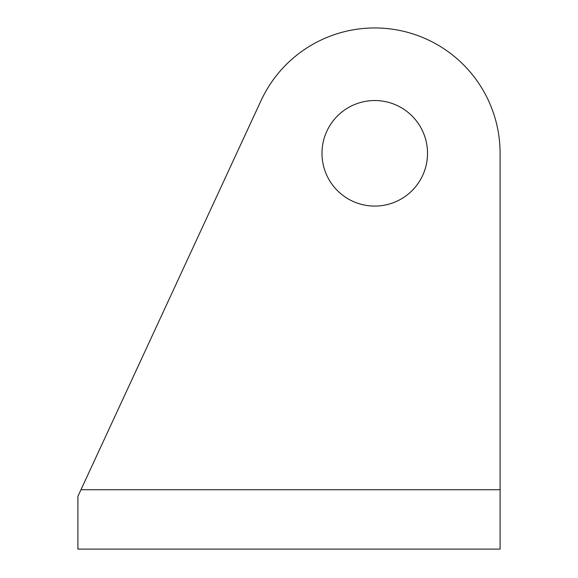 <?xml version="1.0" encoding="UTF-8"?>
<svg xmlns="http://www.w3.org/2000/svg" width="578" height="578" viewBox="0 0 578 578"><rect width="100%" height="100%" fill="white"/><g stroke="black" fill="none" stroke-linecap="round" stroke-linejoin="round"><path stroke-width="0.87" d="M427.525 153.307A52.771 52.771 0 0 1 374.754 206.079A52.771 52.771 0 0 1 321.982 153.307A52.771 52.771 0 0 1 374.754 100.536A52.771 52.771 0 0 1 427.525 153.307M500.093 531.709L500.093 489.732L80.963 489.732L77.907 496.329L77.907 549.1L500.093 549.1L500.093 531.709M261.01 100.666L80.963 489.732L261.01 100.666A125.332 125.332 0 0 1 500.093 153.307L500.093 489.732"/></g></svg>
